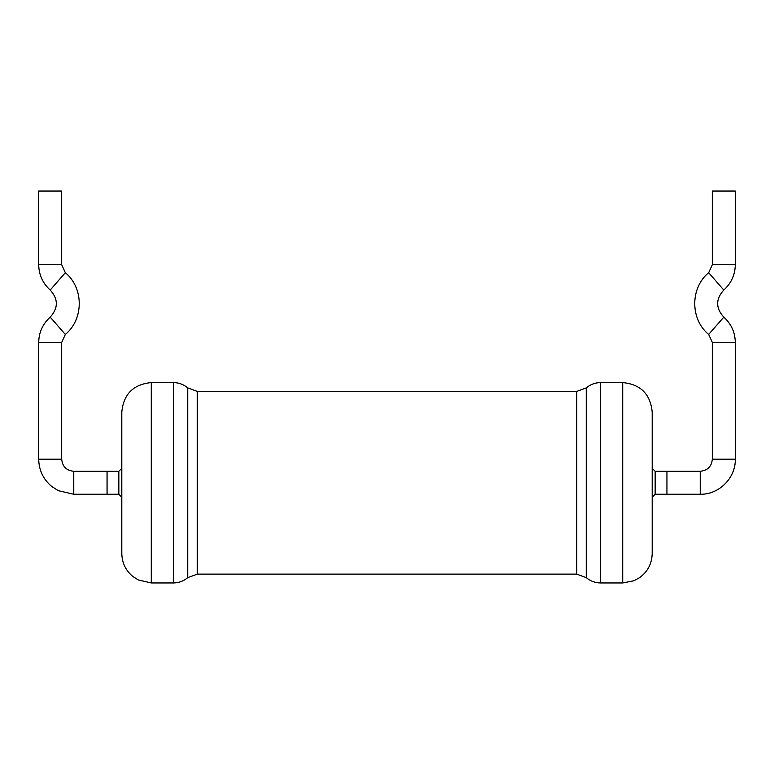 <?xml version="1.0" encoding="UTF-8"?>
<svg xmlns="http://www.w3.org/2000/svg" width="774" height="774" viewBox="0 0 774 774"><rect width="100%" height="100%" fill="white"/><g stroke="black" fill="none" stroke-linecap="round" stroke-linejoin="round"><path stroke-width="1.16" d="M151.269 382.579L151.269 582.957L138.304 579.949L133.022 576.63C125.746 570.631 122.002 562.921 121.799 553.487L121.799 412.049C123.54 394.15 133.37 384.33 151.269 382.579L173.366 382.579C178.784 382.637 183.573 384.407 187.724 387.88L187.724 577.656C183.573 581.129 178.784 582.899 173.366 582.957L173.366 382.579M622.731 382.579L622.731 582.957L633.8 580.8L639.488 577.733C647.693 571.734 651.931 563.646 652.201 553.487L652.201 412.049C650.46 394.15 640.63 384.33 622.731 382.579L600.634 382.579C595.216 382.637 590.427 384.407 586.276 387.88L576.698 391.421L197.302 391.421L187.724 387.88M121.799 468.328L118.848 471.279L118.848 494.257L121.799 497.208M118.848 494.257L73.762 494.257L73.762 471.279L107.064 471.279L107.064 494.257L107.064 471.279L118.848 471.279M655.152 471.279L655.152 494.257L700.238 494.257C718.969 494.741 735.784 477.935 735.3 459.195L712.312 459.195C711.664 466.461 707.639 470.495 700.238 471.279L666.936 471.279L666.936 494.257L666.936 471.279L655.152 471.279L652.201 468.328M73.762 471.279C66.429 470.563 62.404 466.529 61.688 459.195L61.688 342.447L65.326 334.455C83.882 319.265 83.882 287.899 65.326 272.709L61.688 264.708L61.688 191.043L38.7 191.043L38.7 264.708L61.688 264.708M735.3 459.195L735.3 342.447C735.116 332.346 731.275 323.909 723.787 317.127C715.64 308.1 715.64 299.064 723.787 290.037C731.275 283.255 735.116 274.809 735.3 264.708L735.3 191.043L712.312 191.043L712.312 264.708L735.3 264.708M197.302 391.421L197.302 574.115L187.724 577.656M576.698 391.421L576.698 574.115L197.302 574.115M586.276 387.88L586.276 577.656L576.698 574.115M600.634 382.579L600.634 582.957C595.216 582.899 590.427 581.129 586.276 577.656M73.762 494.257L58.34 490.687L51.626 486.391C43.238 479.261 38.932 470.195 38.7 459.195L61.688 459.195M38.7 459.195L38.7 342.447L61.688 342.447M38.7 342.447C38.884 332.346 42.725 323.909 50.213 317.127L65.326 334.455M50.213 317.127C58.36 308.1 58.36 299.064 50.213 290.037L65.326 272.709M700.238 471.279L700.238 494.257M712.312 459.195L712.312 342.447L735.3 342.447M712.312 342.447L708.674 334.455L723.787 317.127M708.674 334.455C690.118 319.265 690.118 287.899 708.674 272.709L723.787 290.037M151.269 582.957L173.366 582.957M600.634 582.957L622.731 582.957M655.152 494.257L652.201 497.208M50.213 290.037C42.725 283.255 38.884 274.809 38.7 264.708M712.312 264.708L708.674 272.709"/></g></svg>
